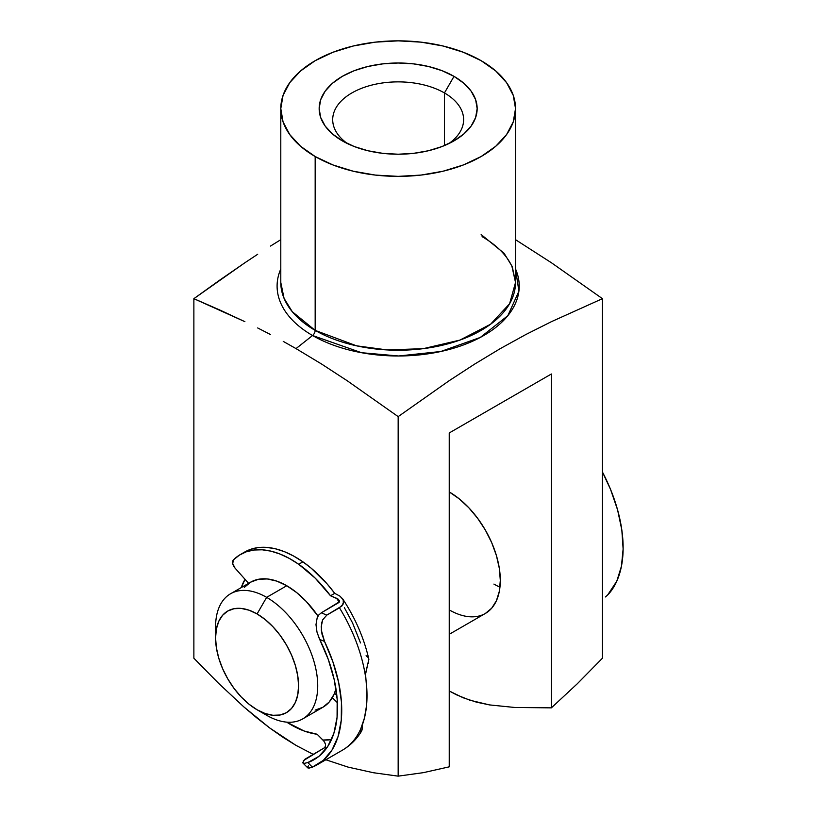 <?xml version="1.0" encoding="UTF-8"?>
<svg xmlns="http://www.w3.org/2000/svg" width="817" height="817" viewBox="0 0 817 817"><rect width="100%" height="100%" fill="white"/><g stroke="black" fill="none" stroke-linecap="round" stroke-linejoin="round"><path stroke-width="1.23" d="M280.793 108.61L283.05 121.835L289.729 134.539L300.574 146.263L315.168 156.527L332.958 164.952L353.25 171.213L375.269 175.073L398.165 176.37L421.061 175.073L443.08 171.213L463.372 164.952L481.152 156.527L495.745 146.263L506.591 134.539L513.27 121.835L515.527 108.61A117.372 67.76 180 0 1 443.08 171.213A117.372 67.76 180 0 1 315.168 156.527A117.372 67.76 180 0 1 280.793 108.61A117.372 67.76 180 0 1 353.25 46.007A117.372 67.76 180 0 1 481.152 60.693A117.372 67.76 180 0 1 515.527 108.61L513.27 95.395L506.591 82.68L495.745 70.967L481.152 60.693L463.372 52.268L443.08 46.007L421.061 42.147L398.165 40.85L375.269 42.147L353.25 46.007L332.958 52.268L315.168 60.693L300.574 70.967L289.729 82.68L283.05 95.395L280.793 108.61L280.793 282.468L284.061 298.348L292.251 311.665L315.168 330.385A4.514 2.604 -60 0 1 312.554 335.511L296.02 348.604L321.581 364.035L347.174 380.722L398.165 416.619L449.176 380.702L474.779 364.014L500.361 348.573L525.913 334.49L551.455 321.653L602.446 298.675L551.455 262.778L515.527 239.687L551.455 262.778L602.446 298.675L602.446 658.206L602.446 298.675L551.455 321.653L525.913 334.49L500.361 348.573L474.779 364.014L449.176 380.702L398.165 416.619L347.174 380.722L321.581 364.035L296.02 348.604L312.554 335.511A121.059 69.894 180 0 1 280.793 268.956M241.291 587.566A81.251 46.916 60 0 1 245.049 579.324L241.291 587.566M444.448 92.944A65.452 37.786 0 0 0 354.221 91.657A65.452 37.786 0 0 0 347.542 143.629A65.452 37.786 180 0 1 332.703 119.67A65.452 37.786 180 0 1 373.114 84.754A65.452 37.786 180 0 1 444.448 92.944L444.448 145.569L444.448 92.944A65.452 37.786 180 0 1 463.617 119.67A65.452 37.786 180 0 1 448.778 143.629A65.452 37.786 0 0 0 444.448 92.944L454.017 76.359L444.448 92.944M342.303 140.861L342.303 140.861A78.994 45.609 180 0 1 342.303 76.359A78.994 45.609 180 0 1 454.017 76.359L463.842 83.273L471.143 91.157L475.637 99.715L477.159 108.61L475.637 117.505L471.143 126.063L463.842 133.947L454.017 140.861L442.048 146.539L428.394 150.747L413.576 153.341L398.165 154.219L382.754 153.341L367.926 150.747L354.272 146.539L342.303 140.861L332.478 133.947L325.176 126.063L320.683 117.505L319.161 108.61L320.683 99.715L325.176 91.157L332.478 83.273L342.303 76.359L354.272 70.691L367.926 66.473L382.754 63.879L398.165 63.001L413.576 63.879L428.394 66.473L442.048 70.691L454.017 76.359A78.994 45.609 180 0 1 454.017 140.861A78.994 45.609 180 0 1 342.303 140.861M218.588 683.329L193.874 658.206L218.588 683.329L243.834 706.889L218.588 683.329M256.64 717.765L243.834 706.889L269.61 727.896L256.64 717.765M282.753 737.159L269.61 727.896L296.02 745.38L282.753 737.159M280.793 282.468A117.372 67.76 0 0 0 315.168 330.385L315.168 156.527L315.168 330.385A117.372 67.76 0 0 0 443.08 345.07A117.372 67.76 0 0 0 515.527 282.468L512.259 266.587L504.069 253.26L481.152 234.55M312.554 335.511L361.553 352.709L398.614 355.987L440.792 351.504L480.263 337.452L507.837 315.679L518.897 291.199L515.527 268.956A121.059 69.894 180 0 1 457.949 346.868A121.059 69.894 180 0 1 312.554 335.511A4.514 2.604 120 0 0 315.168 330.385L356.559 345.826L387.289 349.942L423.267 348.665L459.93 340.086L490.578 324.237L509.604 303.73L515.527 282.468L511.983 266.556C506.867 255.302 496.91 245.325 482.091 236.613M283.233 341.383L296.02 348.604L283.233 341.383M257.672 327.944L270.447 334.51L257.672 327.944M219.365 309.806L244.896 321.673L193.874 298.675L219.365 309.806M219.334 280.394L193.874 298.675L193.874 658.206L193.874 298.675L244.886 262.757L219.334 280.394M257.692 254.271L244.886 262.757L257.692 254.271M280.793 239.687L270.488 246.07L280.793 239.687M296.02 745.38L313.125 754.316L296.02 745.38M325.84 759.759L348.062 767.102L373.389 772.729L398.165 776.15L398.165 416.619L398.165 776.15L423.39 772.647L449.238 766.836L449.238 432.959L551.373 373.992L551.373 707.859L577.221 683.829L602.446 658.206L577.221 683.829L551.373 707.859L514.741 707.471L489.546 704.918L476.474 702.16L463.178 697.779L449.238 690.978L456.437 694.797L469.857 700.21L489.546 704.918L514.741 707.471L551.373 707.859L551.373 373.992L449.238 432.959L449.238 766.836L423.39 772.647L398.165 776.15L373.389 772.729L348.062 767.102L325.84 759.759M449.238 634.309L485.349 613.465L491.701 608.195L496.419 600.72L499.32 591.334L500.31 580.397L499.32 568.326L496.419 555.591L491.701 542.662L485.349 530.059L477.608 518.264L468.774 507.714L459.195 498.83L449.238 491.936A72.223 41.698 60 0 1 496.419 555.591A72.223 41.698 60 0 1 485.349 613.465A72.223 41.698 60 0 1 449.238 609.891M493.917 584.084A72.223 41.698 -120 0 0 499.953 587.157A72.223 41.698 60 0 1 493.917 584.084M215.831 632.797A72.223 41.698 60 0 1 230.537 593.775A72.223 41.698 60 0 1 266.648 597.35L257.079 613.935A58.681 33.885 60 0 1 298.573 685.81A58.681 33.885 60 0 1 257.079 709.769L266.648 715.294A72.223 41.698 -120 0 0 317.721 685.81A72.223 41.698 -120 0 0 266.648 597.35A72.223 41.698 60 0 1 313.83 661.004A72.223 41.698 60 0 1 302.76 718.878A72.223 41.698 60 0 1 266.648 715.294L257.079 709.769L265.168 713.527L272.949 715.294L280.129 715.008L286.42 712.679L291.577 708.39L295.407 702.324L297.776 694.695L298.573 685.81L297.776 676.006L295.407 665.651L291.577 655.152L286.42 644.909L280.129 635.32L272.949 626.751L265.168 619.531L257.079 613.935L248.981 610.187L241.199 608.42L234.019 608.706L227.729 611.034L222.571 615.313L218.742 621.38L216.372 629.008L215.576 637.893L216.372 647.707L218.742 658.053L222.571 668.551L227.729 678.794L234.019 688.384L241.199 696.952L248.981 704.172L257.079 709.769A58.681 33.885 60 0 1 257.069 709.769A58.681 33.885 60 0 1 215.576 637.893A58.681 33.885 60 0 1 257.079 613.935L266.648 597.35L286.757 585.738L266.648 597.35A72.223 41.698 -120 0 0 215.576 626.843L215.576 637.893M302.76 718.878L322.878 707.267A72.223 41.698 -120 0 0 335.971 688.905L333.949 694.521L329.22 701.997L322.878 707.267L315.137 710.126M318.007 616.1A72.223 41.698 -120 0 0 286.757 585.738L296.724 592.631L306.304 601.516L318.007 616.1M244.293 587.433L250.645 582.164L258.386 579.304L267.22 578.947L276.8 581.122L286.757 585.738A72.223 41.698 -120 0 0 250.645 582.164L230.537 593.775M609.39 593.142A119.17 68.802 -120 0 0 602.446 472.022L610.513 489.312L617.57 509.828L621.829 529.978L623.126 549.024L621.431 566.293L616.794 581.173L607.644 594.99L609.39 593.142M605.428 596.951L607.623 595.011M240.515 554.447A101.298 58.487 60 0 0 233.417 559.89L232.733 563.577L235.03 568.101A5.954 3.442 60 0 1 233.417 559.89L239.422 555.111L246.295 551.792L253.934 550.015L262.206 549.8L270.968 551.158L280.068 554.059L289.361 558.45L298.685 564.261L302.903 561.83A101.298 58.487 -120 0 1 334.725 593.336L339.923 596.144L334.725 593.336L330.507 595.767L315.28 578.211L298.685 564.261A101.298 58.487 60 0 1 330.507 595.767L338.299 599.218L339.433 601.772L321.295 612.832L338.984 602.466L339.351 600.403L336.604 598.289A107.262 61.929 -120 0 1 339.218 602.17L336.604 598.289L330.507 595.767L334.725 593.336L327.331 584.165L311.308 568.295L302.903 561.83A101.298 58.487 -120 0 0 244.732 552.016L240.515 554.447A101.298 58.487 60 0 1 298.685 564.261L302.903 561.83L293.579 556.02L284.285 551.618L275.176 548.728L266.424 547.37L258.152 547.584L250.513 549.361L244.671 552.047M360.511 642.928L352.546 622.922L344.355 607.654M235.03 568.101L248.623 583.328L235.03 568.101M368.324 663.363L368.763 658.941M367.793 657.225L366.087 655.714M361.849 730.541L362.482 727.814L361.584 726.916L362.482 727.814L362.38 724.822L362.482 727.814L361.441 731.368C356.569 739.334 350.197 745.625 342.323 750.241A119.17 68.802 -120 0 0 360.705 728.968A119.17 68.802 -120 0 0 365.669 677.61A119.17 68.802 -120 0 0 339.453 607.807L326.81 615.109L321.295 612.832L318.844 614.915L317.19 617.734L315.985 624.637L316.996 632.123L319.702 639.435A113.216 65.37 60 0 1 314.065 759.677A113.216 65.37 60 0 1 307.815 762.567L304.312 763.354L302.658 762.669L304.935 759.238L324.165 747.933A113.216 65.37 -120 0 0 326.861 747.78A113.216 65.37 60 0 1 324.165 747.933L303.393 760.658M337.39 702.702L332.335 697.636L337.39 702.702M334.521 693.173L336.839 695.492L334.521 693.173M324.523 742.02L325.483 744.164L323.787 740.999L317.139 734.248A101.298 58.487 60 0 1 286.696 722.136L304.067 730.98L317.139 734.248L323.297 740.427M325.483 744.164L325.483 746.299L324.165 747.933L325.483 746.299L325.483 744.164M343.171 599.688L343.385 603.834L339.453 607.807A119.17 68.802 60 0 1 365.669 677.61L365.689 672.891L368.875 659.36C364.076 638.312 355.364 618.183 342.762 598.973L339.923 596.144L343.171 599.688L343.743 601.71L341.955 605.918L326.81 615.109L322.654 619.878L321.632 623.136L321.367 630.387L324.523 641.427A119.17 68.802 60 0 1 317.047 764.845A119.17 68.802 60 0 1 312.38 767.143L308.091 768.051L307.754 766.867L308.56 765.795M322.919 740.039L331.457 739.63A107.262 61.929 -120 0 1 322.919 740.039M307.621 767.633L309.071 768.113L312.38 767.143L323.409 760.28L332.08 749.914L338.105 736.403L341.261 720.237L341.435 701.977L338.616 682.287L332.907 661.862L324.523 641.427L319.702 639.435L328.322 659.554L334.224 679.744L337.176 699.25L337.074 717.306L333.898 733.217L327.791 746.391L318.987 756.297L307.815 762.567L312.38 767.143L307.815 762.567L304.312 763.354L302.658 762.669L303.23 763.18M367.17 666.835L365.556 674.25L366.945 692.081L366.537 705.643L364.443 718.02L360.705 728.968A119.17 68.802 60 0 1 342.241 750.292M360.256 732.083L360.705 728.968L360.052 731.378L360.593 732.175M318.15 635.84L319.702 639.435L324.523 641.427L321.99 634.135L321.224 626.67L322.654 619.878L326.81 615.109L321.295 612.832L318.844 614.915L317.19 617.734L315.985 624.637L316.996 632.123M515.527 108.61L515.527 282.468M342.323 750.241L317.047 764.845M307.764 767.857L302.841 762.935"/></g></svg>
